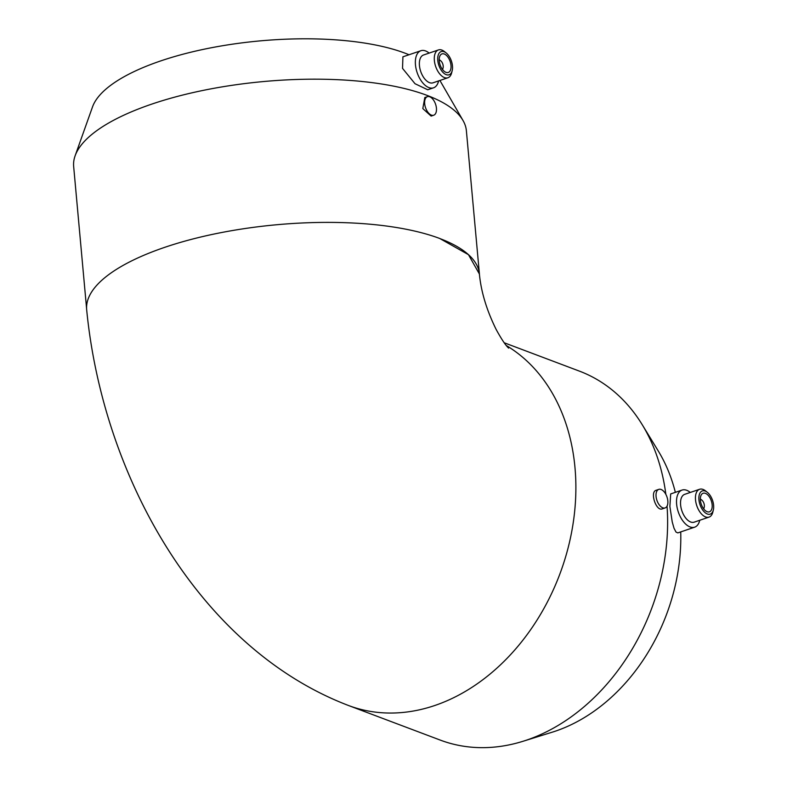 <?xml version="1.0" encoding="UTF-8"?>
<svg xmlns="http://www.w3.org/2000/svg" width="787" height="787" viewBox="0 0 787 787"><rect width="100%" height="100%" fill="white"/><g stroke="black" fill="none" stroke-linecap="round" stroke-linejoin="round"><path stroke-width="1.18" d="M429.722 96.771A9.798 5.302 71.2 0 0 427.4 96.663A9.798 5.302 71.2 0 0 425.531 107.642A9.798 5.302 71.2 0 0 433.706 115.217A9.798 5.302 71.2 0 0 436.126 106.196A9.798 5.302 71.2 0 0 429.722 96.771M433.706 115.217L431.119 116.092L422.806 108.567L424.813 97.539L427.4 96.663M661.11 489.484A9.798 5.302 71.2 0 0 658.788 489.376A9.798 5.302 71.2 0 0 656.919 500.365A9.798 5.302 71.2 0 0 665.094 507.93A9.798 5.302 71.2 0 0 667.514 498.909A9.798 5.302 71.2 0 0 661.11 489.484M665.094 507.93L662.369 508.855C655.974 511.658 649.787 491.796 656.073 490.301L658.788 489.376M438.595 80.923A19.596 10.615 -108.8 0 1 433.519 87.819L427.744 89.777L415.015 83.717L402.531 68.38L402.914 56.821L420.917 50.712A19.596 10.615 -108.8 0 1 425.551 50.929A19.596 10.615 -108.8 0 1 429.141 53.093M433.519 87.819A19.596 10.615 -108.8 0 1 417.169 72.679A19.596 10.615 -108.8 0 1 420.917 50.712M439.195 59.635A6.119 3.315 -108.8 0 1 439.795 60.048L440.671 60.737A4.899 2.656 -108.8 0 1 443.081 67.83A4.899 2.656 -108.8 0 1 442.294 69.217M443.081 67.83L442.806 68.912A6.119 3.315 -108.8 0 1 442.579 69.6M439.205 60.117A4.899 2.656 -108.8 0 1 439.835 60.255A4.899 2.656 -108.8 0 1 440.671 60.737M444.291 54.008A9.798 5.302 -108.8 0 1 450.695 63.442A9.798 5.302 -108.8 0 1 448.275 72.453A9.798 5.302 -108.8 0 1 440.1 64.888A9.798 5.302 -108.8 0 1 441.979 53.9A9.798 5.302 -108.8 0 1 444.291 54.008M444.084 51.716A12.248 6.63 -108.8 0 1 446.16 52.936A12.248 6.63 -108.8 0 1 452.191 70.673A12.248 6.63 -108.8 0 1 443.947 73.309A12.248 6.63 -108.8 0 1 437.71 58.72A12.248 6.63 -108.8 0 1 444.084 51.716M452.191 70.673L451.649 72.827A14.697 7.959 -108.8 0 1 447.901 77.756A14.697 7.959 -108.8 0 1 435.644 66.403A14.697 7.959 -108.8 0 1 438.448 49.925A14.697 7.959 -108.8 0 1 441.93 50.093A14.697 7.959 -108.8 0 1 444.419 51.548L446.16 52.936M447.901 77.756L432.988 82.822A14.697 7.959 -108.8 0 1 420.72 71.469A14.697 7.959 -108.8 0 1 423.534 54.992L438.448 49.925M479.49 275.066A197.173 67.407 174.8 0 0 479.421 274.043L466.386 130.78A197.173 67.407 174.8 0 0 463.031 120.529A197.173 67.407 174.8 0 0 263.911 81.514A197.173 67.407 174.8 0 0 75.109 155.836A197.173 67.407 174.8 0 0 73.663 166.519L86.59 308.593M75.109 155.836L92.522 106.894A175.127 59.871 -5.2 0 1 224.079 45.479A175.127 59.871 -5.2 0 1 409.014 54.746M690.288 492.446A19.596 10.615 71.2 0 0 682.063 490.065A19.596 10.615 71.2 0 0 676.623 504.192A19.596 10.615 71.2 0 0 694.675 527.172A19.596 10.615 71.2 0 0 699.741 520.276M694.675 527.172L677.823 532.897L676.013 532.081L674.026 528.274L672.236 521.948L669.885 506.474L670.681 493.931L682.063 490.065M707.316 492.288L705.575 490.901A14.697 7.959 71.2 0 0 699.604 489.278L684.69 494.344A14.697 7.959 71.2 0 0 680.607 504.939A14.697 7.959 71.2 0 0 694.144 522.174L709.057 517.108A14.697 7.959 71.2 0 0 712.806 512.189L713.337 510.025A12.248 6.63 71.2 0 0 707.316 492.288A12.248 6.63 71.2 0 0 698.935 499.765A12.248 6.63 71.2 0 0 705.654 513.085A12.248 6.63 71.2 0 0 713.337 510.025M699.604 489.278A14.697 7.959 71.2 0 0 695.521 499.873A14.697 7.959 71.2 0 0 709.057 517.108M700.41 500.316A9.798 5.302 71.2 0 0 709.431 511.816A9.798 5.302 71.2 0 0 711.3 500.827A9.798 5.302 71.2 0 0 703.125 493.252A9.798 5.302 71.2 0 0 700.41 500.316M703.735 508.953A6.119 3.315 71.2 0 0 703.962 508.264L704.227 507.182A4.899 2.656 71.2 0 0 701.817 500.089A4.899 2.656 71.2 0 0 700.351 499.47M701.817 500.089L700.951 499.401A6.119 3.315 71.2 0 0 700.351 498.997M703.44 508.569A4.899 2.656 71.2 0 0 704.227 507.182M680.725 531.904A175.127 134.479 110.7 0 1 555.543 731.113A175.127 134.479 110.7 0 1 552.267 732.176L522.902 741.315A197.173 151.409 -69.3 0 0 526.592 740.124A197.173 151.409 -69.3 0 0 667.042 506.13M665.851 494.354A197.173 151.409 -69.3 0 0 642.251 424.744L658.276 451A175.127 134.479 110.7 0 1 675.354 492.347M506.297 345.532A197.173 151.409 -69.3 0 1 554.609 586.925A197.173 151.409 -69.3 0 1 348.484 705.496L440.238 740.085A197.173 151.409 -69.3 0 0 522.902 741.315M642.251 424.744A197.173 151.409 -69.3 0 0 579.35 371.1L504.221 342.768M479.421 274.043A197.173 67.407 174.8 0 0 439.992 238.618L439.982 238.569A197.173 67.407 -5.2 0 0 217.842 233.267A197.173 67.407 -5.2 0 0 86.668 309.724C102.979 477.296 199.485 648.606 348.484 705.496M508.569 348.139C508.392 347.539 505.5 346.496 496.213 329.576C486.7 310.334 481.093 291.82 479.391 274.024L468.472 254.673L439.972 238.609M439.913 80.471L463.031 120.529"/></g></svg>
